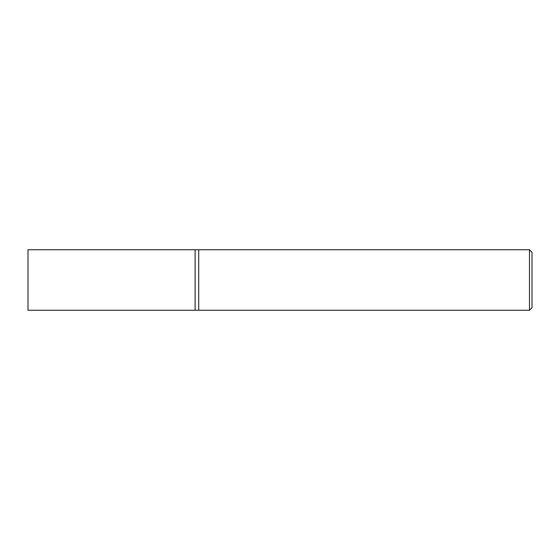 <?xml version="1.0" encoding="UTF-8"?>
<svg xmlns="http://www.w3.org/2000/svg" width="560" height="560" viewBox="0 0 560 560"><rect width="100%" height="100%" fill="white"/><g stroke="black" fill="none" stroke-linecap="round" stroke-linejoin="round"><path stroke-width="0.84" d="M529.48 249.76L529.48 310.24L198.702 310.24L198.702 249.76L195.125 249.76L195.125 310.24L28 310.24L28 249.76L195.125 249.76L195.125 310.24L198.702 310.24L198.702 249.76L529.48 249.76L532 252.28L532 307.72L529.48 310.24"/></g></svg>
